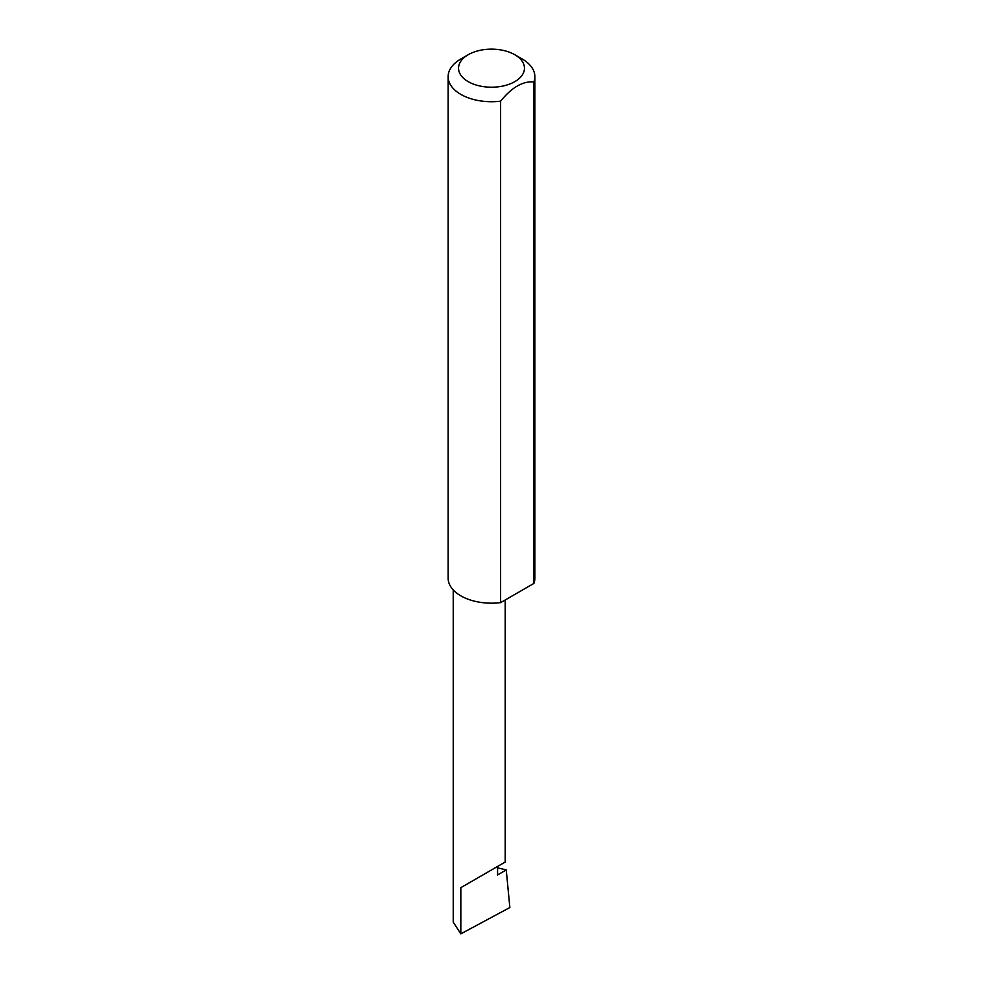 <?xml version="1.0" encoding="UTF-8"?>
<svg xmlns="http://www.w3.org/2000/svg" width="983" height="983" viewBox="0 0 983 983"><rect width="100%" height="100%" fill="white"/><g stroke="black" fill="none" stroke-linecap="round" stroke-linejoin="round"><path stroke-width="1.47" d="M497.582 867.829L506.245 869.943L497.582 874.944L497.582 866.441L505.201 862.054L505.201 599.986M497.582 866.441C503.701 862.914 510.939 858.737 497.582 866.441L460.83 887.661L497.582 866.441M468.191 81.638A32.967 19.033 0 0 0 514.809 81.638A32.967 19.033 0 0 0 514.809 54.729L522.17 58.98A43.375 25.042 180 0 1 534.875 76.686A43.375 25.042 180 0 1 533.904 81.945C522.821 80.999 511.725 87.401 500.617 101.163A43.375 25.042 180 0 1 460.83 94.393A43.375 25.042 180 0 1 448.125 76.686A43.375 25.042 180 0 1 460.83 58.98L468.191 54.729A32.967 19.033 0 0 0 468.191 81.638M500.617 101.163L500.617 602.628A43.375 25.042 180 0 1 460.83 595.845A43.375 25.042 180 0 1 448.125 578.139L448.125 76.686M506.245 869.943L509.858 907.53L460.83 933.85L453.224 922.14L453.224 589.911M460.83 933.85L460.83 887.661M533.904 81.945L533.904 583.411A43.375 25.042 180 0 0 534.875 578.139L534.875 76.686M500.617 602.628L533.904 583.411M522.17 58.98L514.809 54.729A32.967 19.033 0 0 0 468.191 54.729"/></g></svg>
